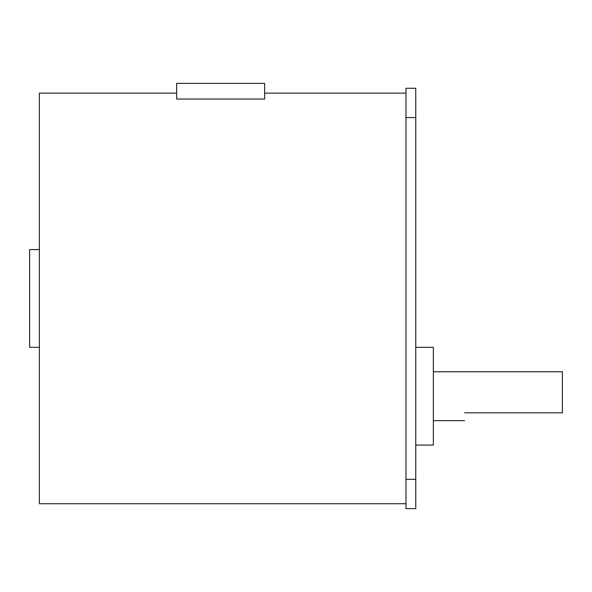 <?xml version="1.0" encoding="UTF-8"?>
<svg xmlns="http://www.w3.org/2000/svg" width="592" height="592" viewBox="0 0 592 592"><rect width="100%" height="100%" fill="white"/><g stroke="black" fill="none" stroke-linecap="round" stroke-linejoin="round"><path stroke-width="0.89" d="M176.66 93.144L39.375 93.144L39.375 503.74L405.979 503.74M176.66 99.049L264.646 99.049L264.646 83.368L176.66 83.368L176.66 99.049M405.979 479.305L405.979 88.26L415.754 88.26L415.754 508.632L405.979 508.632L405.979 479.305L415.754 479.305M39.375 347.326L29.6 347.326L29.6 249.565L39.375 249.565M415.754 347.326L433.351 347.326L433.351 445.088L415.754 445.088M433.351 371.769L562.4 371.769L562.4 412.824L464.639 412.824C464.639 422.984 464.639 422.984 464.639 412.824M405.979 117.586L415.754 117.586M405.979 93.144L264.646 93.144M464.639 420.646L433.351 420.646"/></g></svg>
